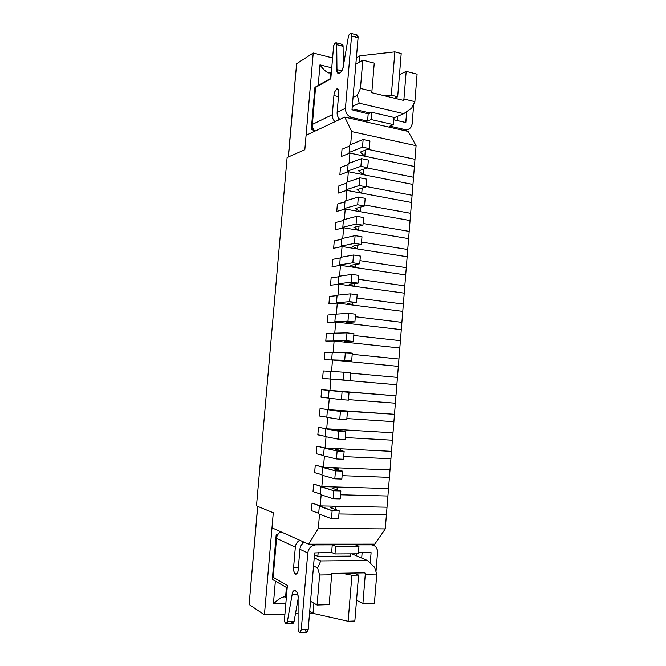 <?xml version="1.0" encoding="UTF-8"?>
<svg xmlns="http://www.w3.org/2000/svg" width="666" height="666" viewBox="0 0 666 666"><rect width="100%" height="100%" fill="white"/><g stroke="black" fill="none" stroke-linecap="round" stroke-linejoin="round"><path stroke-width="1" d="M387.021 507.209L386.422 514.685L387.021 507.209L335.664 506.193L335.389 509.482L335.664 506.193L330.478 507.767L339.202 510.805L338.536 518.764L339.202 510.805L332.134 510.689L331.468 518.672L338.536 518.764L331.468 518.672L332.134 510.689L319.314 506.152L318.664 513.919L331.468 518.672L318.664 513.919L319.314 506.152L320.221 505.894L312.054 503.021L311.413 510.622L318.714 513.328L311.413 510.622L312.054 503.021L332.134 510.689L339.202 510.805L330.478 507.767L335.664 506.193L387.021 507.209L388.519 488.544L387.92 496.003L340.534 494.78L387.92 496.003L387.021 507.209L320.221 505.894L321.154 494.796L320.221 505.894L387.021 507.209M338.944 513.944L386.422 514.685L338.944 513.944L386.422 514.685L385.273 528.904L374.775 544.155L308.574 544.18L318.323 528.379L319.514 514.235L318.323 528.379L385.273 528.904L386.422 514.685L338.944 513.944M388.519 488.544L337.262 487.012L337.038 489.776L337.262 487.012L332.109 488.27L340.85 490.942L340.193 498.884L340.85 490.942L333.799 490.75L333.133 498.717L340.193 498.884L333.133 498.717L333.799 490.75L320.945 486.763L320.296 494.513L333.133 498.717L320.296 494.513L320.945 486.763L321.845 486.555L313.669 484.024L313.02 491.616L320.338 494.005L313.02 491.616L313.669 484.024L333.799 490.75L340.85 490.942L332.109 488.27L337.262 487.012L388.519 488.544L390.018 469.921L389.419 477.364L342.124 475.666L389.419 477.364L388.519 488.544L321.845 486.555L322.785 475.391L321.845 486.555L388.519 488.544M390.018 469.921L338.861 467.873L338.669 470.113L338.861 467.873L333.733 468.814L342.499 471.128L341.841 479.045L342.499 471.128L335.464 470.854L334.798 478.804L341.841 479.045L334.798 478.804L335.464 470.854L322.577 467.415L321.928 475.149L334.798 478.804L321.928 475.149L322.577 467.415L323.468 467.266L315.268 465.076L314.627 472.652L321.961 474.733L314.627 472.652L315.268 465.076L335.464 470.854L342.499 471.128L333.733 468.814L338.861 467.873L390.018 469.921L391.508 451.332L390.917 458.766L343.706 456.593L390.917 458.766L390.018 469.921L323.468 467.266L324.417 456.035L323.468 467.266L390.018 469.921M391.508 451.332L340.451 448.776L340.309 450.499L340.451 448.776L335.356 449.4L344.139 451.348L343.49 459.257L344.139 451.348L337.121 451.007L336.455 458.941L343.49 459.257L336.455 458.941L337.121 451.007L324.209 448.11L323.559 455.827L336.455 458.941L323.559 455.827L324.209 448.11L325.091 448.01L316.874 446.17L316.233 453.729L323.584 455.502L316.233 453.729L316.874 446.17L337.121 451.007L344.139 451.348L335.356 449.4L340.451 448.776L391.508 451.332L393.007 432.792L392.407 440.201L345.288 437.562L392.407 440.201L391.508 451.332L325.091 448.01L326.04 436.721L325.091 448.01L391.508 451.332M393.007 432.792L342.041 429.728L341.941 430.927L342.041 429.728L336.979 430.036L345.779 431.626L345.13 439.51L345.779 431.626L338.778 431.21L338.112 439.127L345.13 439.51L338.112 439.127L338.778 431.21L325.832 428.854L325.183 436.555L338.112 439.127L325.183 436.555L325.832 428.854L326.706 428.804L318.473 427.306L317.832 434.848L325.199 436.313L317.832 434.848L318.473 427.306L338.778 431.21L345.779 431.626L336.979 430.036L342.041 429.728L393.007 432.792L394.488 414.285L393.897 421.686L346.869 418.564L393.897 421.686L393.007 432.792L326.706 428.804L327.664 417.449L326.706 428.804L393.007 432.792M394.488 414.285L338.594 410.714L347.419 411.938L346.761 419.805L347.419 411.938L340.426 411.455L339.768 419.347L346.761 419.805L339.768 419.347L340.426 411.455L327.447 409.632L326.798 417.316L339.768 419.347L326.798 417.316L327.447 409.632L328.321 409.64L320.063 408.483L319.43 416.009L326.815 417.166L319.43 416.009L320.063 408.483L340.426 411.455L347.419 411.938L338.594 410.714L343.623 410.714L394.488 414.285L395.97 395.82L395.379 403.205L348.443 399.617L395.379 403.205L394.488 414.285L328.321 409.64L329.287 398.226L328.321 409.64L394.488 414.285M395.97 395.82L340.209 391.433L349.051 392.299L348.401 400.149L349.051 392.299L342.074 391.741L341.417 399.617L348.401 400.149L341.417 399.617L342.074 391.741L329.062 390.459L328.421 398.126L341.417 399.617L328.421 398.126L329.062 390.459L329.936 390.509L321.653 389.693L321.02 397.202L328.421 398.06L321.02 397.202L321.653 389.693L395.97 395.82L397.452 377.397L396.861 384.765L346.154 380.378L396.861 384.765L395.97 395.82L329.936 390.509L330.902 379.054L330.036 378.971L350.025 380.536L341.175 379.878L350.025 380.536L350.682 372.702L350.025 380.536L343.057 379.936L343.714 372.069L343.057 379.936L330.036 378.971L330.677 371.32L330.036 378.971L330.902 379.054L322.61 378.446L330.902 379.054L322.61 378.446L323.243 370.954L322.61 378.446L323.243 370.954L330.669 371.378L323.243 370.954L330.669 371.378L323.243 370.954L322.61 378.446L330.902 379.054L329.936 390.509L395.97 395.82M397.452 377.397L350.641 373.16L397.452 377.397L398.934 359.007L398.343 366.358L347.727 361.471L398.343 366.358L397.452 377.397L350.641 373.16L397.452 377.397M350.682 372.702L330.677 371.32L350.682 372.702M398.934 359.007L352.206 354.312L398.934 359.007L400.408 340.659L399.816 347.993L349.3 342.607L399.816 347.993L398.934 359.007L352.206 354.312L398.934 359.007M347.777 360.839L347.727 361.471L347.777 360.839M342.782 360.672L347.727 361.471L342.782 360.672L351.656 360.972L342.782 360.672M352.306 353.155L351.656 360.972L352.306 353.155L345.354 352.447L344.697 360.298L351.656 360.972L344.697 360.298L345.354 352.447L332.284 352.231L331.643 359.865L344.697 360.298L331.643 359.865L332.284 352.231L352.306 353.155M332.509 359.998L324.192 359.723L332.509 359.998L324.192 359.723L324.825 352.247L324.192 359.723L324.825 352.247L332.276 352.372L324.825 352.247L332.276 352.372L324.825 352.247L324.192 359.723L332.509 359.998L331.543 371.37L332.509 359.998L398.343 366.358L332.509 359.998M400.408 340.659L353.771 335.498L400.408 340.659L401.881 322.352L401.29 329.67L350.865 323.784L401.29 329.67L400.408 340.659L353.771 335.498L400.408 340.659M349.392 341.467L349.3 342.607L349.392 341.467M344.38 341.5L349.3 342.607L344.38 341.5L353.28 341.442L344.38 341.5M353.929 333.649L353.28 341.442L353.929 333.649L346.986 332.875L346.337 340.701L353.28 341.442L346.337 340.701L346.986 332.875L333.891 333.183L333.25 340.801L346.337 340.701L333.25 340.801L333.891 333.183L346.986 332.875L353.929 333.649M334.107 340.984L325.774 341.05L334.107 340.984L325.774 341.05L326.407 333.591L325.774 341.05L326.407 333.591L333.874 333.416L326.407 333.591L333.874 333.416L326.407 333.591L325.774 341.05L334.107 340.984L333.158 352.247L334.107 340.984L399.816 347.993L334.107 340.984M401.881 322.352L355.328 316.733L401.881 322.352L403.346 304.087L402.764 311.388L352.431 305.003L402.764 311.388L401.881 322.352L355.328 316.733L401.881 322.352M351.007 322.144L350.865 323.784L351.007 322.144M345.979 322.369L350.865 323.784L345.979 322.369L354.895 321.961L345.979 322.369M355.544 314.185L354.895 321.961L355.544 314.185L348.618 313.336L347.968 321.145L354.895 321.961L347.968 321.145L348.618 313.336L335.498 314.177L334.856 321.778L347.968 321.145L334.856 321.778L335.498 314.177L348.618 313.336L355.544 314.185M335.706 322.011L327.356 322.411L335.706 322.011L327.356 322.411L327.988 314.968L327.356 322.411L327.988 314.968L335.464 314.494L327.988 314.968L335.464 314.494L327.988 314.968L327.356 322.411L335.706 322.011L334.765 333.166L335.706 322.011L401.29 329.67L335.706 322.011M403.346 304.087L356.884 298.002L403.346 304.087L404.811 285.856L404.229 293.14L353.996 286.263L404.229 293.14L403.346 304.087L356.884 298.002L403.346 304.087M352.614 302.855L352.431 305.003L352.614 302.855M347.577 303.288L352.431 305.003L347.577 303.288L356.51 302.53L347.577 303.288M357.159 294.763L356.51 302.53L357.159 294.763L350.249 293.848L349.592 301.64L356.51 302.53L349.592 301.64L350.249 293.848L337.096 295.213L336.455 302.797L349.592 301.64L336.455 302.797L337.096 295.213L350.249 293.848L357.159 294.763M337.296 303.08L328.929 303.813L337.296 303.08L328.929 303.813L329.562 296.378L328.929 303.813L329.562 296.378L337.054 295.612L329.562 296.378L337.054 295.612L329.562 296.378L328.929 303.813L337.296 303.08L336.372 314.119L337.296 303.08L402.764 311.388L337.296 303.08M404.811 285.856L358.441 279.312L404.811 285.856L406.277 267.657L405.694 274.933L355.552 267.565L405.694 274.933L404.811 285.856L358.441 279.312L404.811 285.856M354.212 283.616L353.996 286.263L354.212 283.616M349.167 284.24L353.996 286.263L349.167 284.24L358.125 283.133L349.167 284.24M358.766 275.391L358.125 283.133L358.766 275.391L351.873 274.409L351.223 282.176L358.125 283.133L351.223 282.176L351.873 274.409L338.686 276.29L338.053 283.849L351.223 282.176L338.053 283.849L338.686 276.29L351.873 274.409L358.766 275.391M338.886 284.191L338.053 283.849L338.886 284.191L330.502 285.256L338.886 284.191L330.502 285.256L331.127 277.839L330.502 285.256L331.127 277.839L338.644 276.773L331.127 277.839L338.644 276.773L331.127 277.839L330.502 285.256L338.886 284.191L337.97 295.121L338.886 284.191L404.229 293.14L338.886 284.191M406.277 267.657L359.99 260.672L406.277 267.657L407.734 249.509L407.151 256.76L357.109 248.901L407.151 256.76L406.277 267.657L359.99 260.672L406.277 267.657M355.819 264.419L355.552 267.565L355.819 264.419M350.757 265.243L355.552 267.565L350.757 265.243L359.732 263.786L350.757 265.243M360.373 256.06L359.732 263.786L360.373 256.06L353.488 255.003L352.838 262.762L359.732 263.786L352.838 262.762L353.488 255.003L340.276 257.409L339.643 264.951L352.838 262.762L339.643 264.951L340.276 257.409L353.488 255.003L360.373 256.06M340.476 265.343L339.643 264.951L340.476 265.343L332.068 266.733L340.476 265.343L332.068 266.733L332.7 259.34L332.068 266.733L332.7 259.34L340.226 257.975L332.7 259.34L340.226 257.975L332.7 259.34L332.068 266.733L340.476 265.343L339.568 276.165L340.476 265.343L405.694 274.933L340.476 265.343M407.734 249.509L361.538 242.066L407.734 249.509L409.19 231.393L408.608 238.628L358.658 230.286L408.608 238.628L407.734 249.509L361.538 242.066L407.734 249.509M357.409 245.271L357.109 248.901L357.409 245.271M352.347 246.278L357.109 248.901L352.347 246.278L361.338 244.48L352.347 246.278M361.979 236.771L361.338 244.48L361.979 236.771L355.103 235.647L354.462 243.381L361.338 244.48L354.462 243.381L355.103 235.647L341.866 238.57L341.233 246.095L354.462 243.381L341.233 246.095L341.866 238.57L355.103 235.647L361.979 236.771M342.058 246.537L341.233 246.095L342.058 246.537L333.633 248.26L342.058 246.537L333.633 248.26L334.265 240.876L333.633 248.26L334.265 240.876L341.808 239.219L334.265 240.876L341.808 239.219L334.265 240.876L333.633 248.26L342.058 246.537L341.159 257.243L342.058 246.537L407.151 256.76L342.058 246.537M409.19 231.393L363.078 223.493L409.19 231.393L410.647 213.311L410.065 220.538L360.206 211.705L410.065 220.538L409.19 231.393L363.078 223.493L409.19 231.393M359.007 226.157L358.658 230.286L359.007 226.157M353.929 227.364L358.658 230.286L353.929 227.364L362.937 225.225L353.929 227.364M363.578 217.524L362.937 225.225L363.578 217.524L356.718 216.333L356.077 224.051L362.937 225.225L356.077 224.051L356.718 216.333L343.448 219.763L342.815 227.281L356.077 224.051L342.815 227.281L343.448 219.763L356.718 216.333L363.578 217.524M343.639 227.772L342.815 227.281L343.639 227.772L335.198 229.82L343.639 227.772L335.198 229.82L335.822 222.452L335.198 229.82L335.822 222.452L343.39 220.504L335.822 222.452L343.39 220.504L335.822 222.452L335.198 229.82L343.639 227.772L342.749 238.37L343.639 227.772L408.608 238.628L343.639 227.772M410.647 213.311L364.618 204.97L410.647 213.311L412.096 195.271L411.513 202.481L361.755 193.165L411.513 202.481L410.647 213.311L364.618 204.97L410.647 213.311M360.589 207.084L360.206 211.705L360.589 207.084M355.502 208.491L360.206 211.705L355.502 208.491L364.535 206.002L355.502 208.491M365.168 198.326L364.535 206.002L365.168 198.326L358.333 197.061L357.684 204.762L364.535 206.002L357.684 204.762L358.333 197.061L345.03 201.007L344.397 208.508L357.684 204.762L344.397 208.508L345.03 201.007L358.333 197.061L365.168 198.326M345.221 209.049L344.397 208.508L345.221 209.049L336.755 211.422L345.221 209.049L336.755 211.422L337.379 204.071L336.755 211.422L337.379 204.071L344.963 201.831L337.379 204.071L344.963 201.831L337.379 204.071L336.755 211.422L345.221 209.049L344.339 219.539L345.221 209.049L410.065 220.538L345.221 209.049M412.096 195.271L366.158 186.488L412.096 195.271L413.544 177.273L412.962 184.465L363.295 174.667L412.962 184.465L412.096 195.271L366.158 186.488L412.096 195.271M362.179 188.062L361.755 193.165L362.179 188.062M357.076 189.652L361.755 193.165L357.076 189.652L366.125 186.83L357.076 189.652M366.766 179.171L366.125 186.83L366.766 179.171L359.931 177.839L359.29 185.523L366.125 186.83L359.29 185.523L359.931 177.839L346.611 182.293L345.979 189.777L359.29 185.523L345.979 189.777L346.611 182.293L359.931 177.839L366.766 179.171M346.795 190.368L345.979 189.777L346.795 190.368L338.311 193.057L346.795 190.368L338.311 193.057L338.936 185.722L338.311 193.057L338.936 185.722L346.528 183.2L338.936 185.722L346.528 183.2L338.936 185.722L338.311 193.057L346.795 190.368L345.92 200.749L346.795 190.368L411.513 202.481L346.795 190.368M413.544 177.273L367.083 167.915L413.544 177.273L414.985 159.307L414.41 166.492L364.835 156.21L414.41 166.492L413.544 177.273L367.083 167.915L413.544 177.273M363.761 169.072L363.295 174.667L363.761 169.072M358.649 170.862L363.295 174.667L358.649 170.862L367.715 167.69L358.649 170.862M368.356 160.056L367.715 167.69L368.356 160.056L361.538 158.65L360.897 166.317L367.715 167.69L360.897 166.317L361.538 158.65L348.185 163.62L347.552 171.079L360.897 166.317L347.552 171.079L348.185 163.62L361.538 158.65L368.356 160.056M348.36 171.72L347.552 171.079L348.36 171.72L339.868 174.742L348.36 171.72L339.868 174.742L340.484 167.424L339.868 174.742L340.484 167.424L348.102 164.602L340.484 167.424L348.102 164.602L340.484 167.424L339.868 174.742L348.36 171.72L347.494 181.993L348.36 171.72L412.962 184.465L348.36 171.72M414.985 159.307L367.549 149.284L414.985 159.307L416.084 145.679L414.985 159.307L367.549 149.284L414.985 159.307M365.343 150.133L364.835 156.21L365.343 150.133M360.223 152.106L364.835 156.21L360.223 152.106L369.305 148.601L360.223 152.106M369.938 140.976L369.305 148.601L369.938 140.976L363.137 139.51L362.495 147.161L369.305 148.601L362.495 147.161L363.137 139.51L349.75 144.98L349.126 152.431L362.495 147.161L349.126 152.431L349.75 144.98L363.137 139.51L369.938 140.976M349.933 153.122L349.126 152.431L349.933 153.122L341.417 156.46L349.933 153.122L341.417 156.46L342.033 149.159L341.417 156.46L342.033 149.159L349.658 146.054L342.033 149.159L349.658 146.054L342.033 149.159L341.417 156.46L349.933 153.122L349.076 163.287L349.933 153.122L414.41 166.492L349.933 153.122M389.826 126.14L405.086 129.595C409.024 129.995 411.38 128.014 412.146 123.66L413.736 103.963L412.146 123.66C411.913 126.324 410.639 128.23 408.325 129.371L403.255 130.32L405.086 129.595L389.826 126.14L393.456 124.634L371.095 119.547L367.582 121.095L368.181 113.886L351.998 109.782L368.181 113.886L371.703 112.279L394.047 117.457L393.456 124.634L389.826 126.14M406.868 111.505L405.661 122.519L393.856 119.797L405.819 122.511L406.868 111.505M333.916 95.546C334.007 93.123 334.965 90.917 336.788 88.936C338.453 89.044 339.111 90.393 338.778 92.99L337.129 112.329L345.438 108.275L351.556 35.989C352.381 31.851 348.476 33.516 348.268 37.363L343.373 65.901C342.915 72.819 336.188 76.598 336.963 69.605L336.713 44.664C337.154 40.759 333.341 43.981 333.5 47.361L330.811 78.796L315.567 87.429L312.371 124.425L332.284 114.694L333.916 95.546L338.47 96.62L333.916 95.546L332.284 114.694L312.371 124.425C312.163 126.865 313.012 129.104 314.918 131.144C313.012 129.104 312.163 126.865 312.371 124.425L315.567 87.429L330.811 78.796L333.5 47.361C333.708 45.013 334.523 43.473 335.955 42.741L336.713 44.664L336.963 69.605L338.586 73.643C341.067 72.752 342.657 70.171 343.373 65.901L348.268 37.363C348.601 35.215 349.442 33.866 350.791 33.317L351.556 35.989L345.438 108.275L337.129 112.329C336.921 114.902 337.804 117.274 339.793 119.439C337.804 117.274 336.921 114.902 337.129 112.329L338.778 92.99C339.052 91.076 338.644 89.677 337.554 88.803C335.339 90.018 334.124 92.266 333.916 95.546M349.983 118.282L351.681 117.499C347.577 116.067 345.496 112.987 345.438 108.275C345.496 112.987 347.577 116.067 351.681 117.499L367.582 121.095L351.681 117.499L349.983 118.282M334.923 121.728C332.95 119.589 332.068 117.241 332.284 114.694C332.068 117.241 332.95 119.589 334.923 121.728M340.767 45.729C342.266 43.956 343.032 44.156 343.082 46.337L343.315 66.217L343.082 46.337L336.713 44.664L343.082 46.337L342.307 44.414L335.955 42.741M355.369 37.013C357.201 34.449 358.1 34.69 358.075 37.746L351.998 109.782L358.075 37.746L351.556 35.989L358.075 37.746L357.292 35.082L350.791 33.317M338.852 118.357L338.719 119.938L338.852 118.357M397.735 116.217L397.377 120.613L397.735 116.217M341.791 70.812L336.963 69.605L341.791 70.812M371.095 119.547L393.456 124.634L394.047 117.457L371.703 112.279L371.095 119.547L371.703 112.279L368.181 113.886L367.582 121.095L371.095 119.547M286.072 623.684L292.807 623.409L294.122 621.253L298.093 598.934L294.122 621.253L287.371 621.528L286.064 623.684C284.815 622.76 284.29 621.153 284.515 618.872L287.387 585.389L273.16 577.33L276.532 538.344C276.806 535.556 278.213 533.349 280.761 531.734C278.213 533.349 276.806 535.556 276.532 538.344L295.329 547.136L293.606 567.315L298.376 567.257L293.606 567.315C293.231 570.454 293.989 572.777 295.895 574.259C297.352 573.459 298.11 571.936 298.177 569.68L299.908 549.284C300.191 546.336 301.665 543.997 304.312 542.274C301.665 543.997 300.191 546.336 299.908 549.284L307.767 552.955L299.908 549.284L298.177 569.68C298.06 572.41 297.136 573.892 295.396 574.134C293.856 572.161 293.265 569.896 293.606 567.315L295.329 547.136L276.532 538.344L273.16 577.33L287.387 585.389L284.515 618.872C283.741 622.519 287.121 625.699 287.371 621.528L292.108 594.746C292.557 587.329 298.859 590.85 298.093 598.218L298.085 628.496C298.959 633.166 300.025 633.582 301.265 629.728L307.767 552.955C308.649 548.101 311.28 545.412 315.659 544.888L332.259 544.88L331.626 552.464L334.981 553.946L358.341 553.812L334.981 553.946L331.626 552.464L332.259 544.88L315.659 544.888C311.28 545.412 308.649 548.101 307.767 552.955L301.265 629.728L308.183 629.42L314.635 552.922L331.626 552.464L314.635 552.922L308.183 629.42C307.426 633.025 306.385 633.066 305.07 629.553M370.204 552.28L371.095 552.647L370.204 552.28M362.154 552.314L361.688 558.041L362.154 552.314M356.626 555.877L356.793 553.821L356.626 555.877M370.246 563.161L371.095 552.647L370.246 563.161M369.647 544.155L373.501 545.238C376.357 546.703 377.705 549.159 377.522 552.613L375.982 571.661L377.522 552.613C377.472 547.935 375.433 545.346 371.412 544.846L355.486 544.863L371.412 544.846L369.647 544.155M299.808 632.7L306.71 632.384L308.183 629.42L301.265 629.728L299.8 632.7C298.601 631.967 298.027 630.569 298.085 628.496L298.093 598.218C298.152 594.13 297.078 591.475 294.871 590.243C293.365 590.817 292.441 592.315 292.108 594.746L297.744 594.596L292.108 594.746L287.371 621.528L294.122 621.253C293.515 623.909 292.615 623.95 291.408 621.361M315.659 544.888L314.044 544.172L315.659 544.888M295.329 547.136C295.612 544.222 297.061 541.908 299.7 540.209C297.061 541.908 295.612 544.222 295.329 547.136M302.855 541.616L302.697 543.464L302.855 541.616M358.466 552.33L370.804 552.272L358.466 552.33M332.259 544.88L335.614 546.303L358.966 546.27L355.486 544.863L358.966 546.27L335.614 546.303L332.259 544.88M334.981 553.946L335.614 546.303L334.981 553.946M358.341 553.812L358.966 546.27L358.341 553.812M273.285 512.753L264.419 614.785L284.931 614.044L264.419 614.785L273.285 512.753L257.734 506.393L273.285 512.753L271.978 527.813L308.574 544.18L271.978 527.813L273.285 512.753L256.493 505.885L273.285 512.753M295.471 613.661L298.093 613.569L295.471 613.661M309.557 613.153L312.52 613.045L309.557 613.153M344.222 60.939L343.248 60.689L344.222 60.939M332.592 57.959L313.228 53.014L304.828 149.717L313.228 53.014L332.592 57.959M285.831 603.546L273.393 603.929L275.358 581.127L273.393 603.929L285.831 603.546M318.198 85.473L319.98 64.868L331.751 67.815L319.98 64.868C322.985 69.231 325.949 71.936 328.862 72.985L331.36 72.378L330.536 72.852L330.028 78.763L330.536 72.852C327.847 73.493 324.334 70.837 319.98 64.868L318.198 85.473M296.445 65.518L296.603 63.753L313.228 53.014L296.603 63.753L288.42 156.926L304.828 149.717L288.42 156.926L296.603 63.753L288.253 157.001M257.642 506.351L249.117 604.503L264.419 614.785L249.117 604.503L257.734 506.393L249.259 602.897M354.104 573.026L358.591 575.116L354.845 620.987L348.135 621.261L313.037 613.353L313.894 603.188L313.037 613.353L309.707 611.363L313.037 613.353L348.135 621.261L354.845 620.987L358.591 575.116L354.104 573.026M341.766 573.226L351.914 575.224L358.591 575.116L351.914 575.224L348.135 621.261L351.914 575.224L341.766 573.226M286.397 587.445L285.581 596.977L286.347 597.444L284.507 596.744C281.393 597.236 277.68 599.633 273.393 603.929C278.871 598.634 282.933 596.32 285.581 596.977L286.397 587.445M297.211 603.912L298.093 604.445L297.211 603.912M394.513 98.202L397.677 96.745L391.317 95.196L384.532 95.787L391.317 95.196L397.677 96.745L394.513 98.202M401.198 53.571L397.677 96.745L401.198 53.571L394.871 51.873L401.198 53.571M356.377 57.875L359.931 55.811L394.871 51.873L391.317 95.196L394.871 51.873L359.931 55.811L356.377 57.875M359.407 62.08L359.931 55.811L359.407 62.08M355.303 110.914L355.411 109.607L353.521 110.506L355.411 109.607L370.105 113.004L355.411 109.607L355.303 110.914M403.929 99.001L414.876 101.657L417.091 74.184L406.177 71.362L403.929 99.001L403.28 100.333L371.287 92.574L371.911 91.217L374.25 63.112L362.812 60.148L360.439 88.428L371.911 91.217L360.439 88.428L357.351 95.263L359.199 103.188L352.272 106.552L359.199 103.188L403.746 113.661L359.199 103.188L357.351 95.263L353.038 97.436L357.351 95.263L360.439 88.428L362.812 60.148L374.25 63.112L371.911 91.217L371.287 92.574L403.28 100.333L403.929 99.001L406.177 71.362L417.091 74.184L414.876 101.657L403.929 99.001M399.475 74.725L406.177 71.362L399.475 74.725M350.649 144.614L351.74 131.593L344.747 117.099L306.077 135.306L304.828 149.717L287.104 157.509L256.493 505.885L287.104 157.509L304.828 149.717L306.077 135.306L344.747 117.099L408.175 131.427L416.084 145.679L351.74 131.593L350.649 144.614M318.714 513.328L311.413 510.622L312.054 503.021L320.221 505.894L312.054 503.021L311.413 510.622L318.714 513.328M320.338 494.005L313.02 491.616L313.669 484.024L321.845 486.555L313.669 484.024L313.02 491.616L320.338 494.005M321.961 474.733L314.627 472.652L315.268 465.076L323.468 467.266L315.268 465.076L314.627 472.652L321.961 474.733M323.584 455.502L316.233 453.729L316.874 446.17L325.091 448.01L316.874 446.17L316.233 453.729L323.584 455.502M325.199 436.313L317.832 434.848L318.473 427.306L326.706 428.804L318.473 427.306L317.832 434.848L325.199 436.313M326.815 417.166L319.43 416.009L320.063 408.483L328.321 409.64L320.063 408.483L319.43 416.009L326.815 417.166M328.421 398.06L321.02 397.202L321.653 389.693L329.936 390.509L321.653 389.693L321.02 397.202L328.421 398.06M314.086 130.211L311.263 129.604L314.926 87.329L330.852 78.288L314.926 87.329L311.263 129.604L314.086 130.211M272.311 579.378L276.174 534.84L277.63 534.848L276.174 534.84L277.347 535.381L276.174 534.84L272.311 579.378L287.171 587.887L272.311 579.378M314.477 554.77L317.832 556.326L318.157 552.522L317.832 556.326L314.477 554.77M350.815 553.854L350.632 556.11L317.832 556.326L350.632 556.11L350.815 553.854M396.861 384.765L330.902 379.054L396.861 384.765M395.379 403.205L348.443 399.617L395.379 403.205M393.897 421.686L346.869 418.564L393.897 421.686M392.407 440.201L345.288 437.562L392.407 440.201M390.917 458.766L343.706 456.593L390.917 458.766M389.419 477.364L342.124 475.666L389.419 477.364M387.92 496.003L340.534 494.78L387.92 496.003M362.903 603.546L374.425 603.171L376.773 574.05L365.284 574.242L362.903 603.546L356.543 600.249L362.903 603.546L365.284 574.242L376.773 574.05L374.525 567.216L367.432 560.497L351.881 553.854L367.432 560.497L374.525 567.216L376.773 574.05L374.425 603.171L362.903 603.546M331.66 574.8L319.605 574.999L317.083 605.019L329.179 604.628L331.66 574.8L331.252 573.393L364.843 572.86L365.284 574.242L364.843 572.86L331.252 573.393L331.66 574.8L329.179 604.628L317.083 605.019L310.556 601.281L317.083 605.019L319.605 574.999L331.66 574.8M355.852 64.103L362.812 60.148L355.852 64.103M314.219 557.833L320.779 560.922L367.432 560.497L320.779 560.922L317.615 567.948L319.605 574.999L317.615 567.948L320.779 560.922L314.219 557.833M313.536 565.942L317.615 567.948L313.536 565.942M374.775 544.155L385.273 528.904L318.323 528.379L308.574 544.18L374.775 544.155M394.014 117.799L403.746 113.661L394.014 117.799M313.162 128.704L311.263 129.604L313.162 128.704M411.621 108.233L403.746 113.661L411.621 108.233L414.876 101.657L411.621 108.233M344.747 117.099L351.74 131.593L416.084 145.679L408.175 131.427L344.747 117.099M404.936 130.703L408.325 129.371M370.737 544.155L373.501 545.238"/></g></svg>
